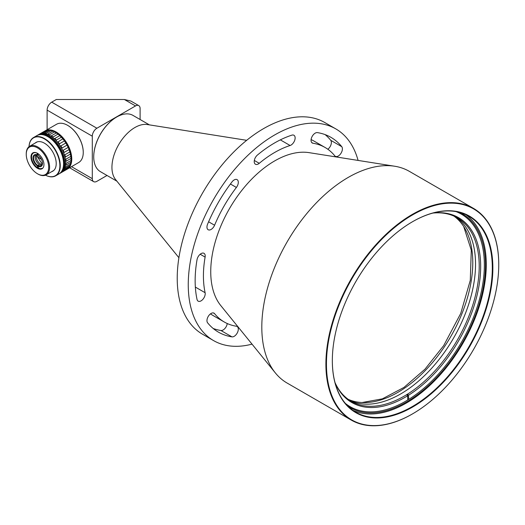<?xml version="1.0" encoding="UTF-8"?>
<svg xmlns="http://www.w3.org/2000/svg" width="525" height="525" viewBox="0 0 525 525"><rect width="100%" height="100%" fill="white"/><g stroke="black" fill="none" stroke-linecap="round" stroke-linejoin="round"><path stroke-width="0.79" d="M26.25 154.33L26.25 153.799A16.511 9.535 60 0 1 29.669 146.239A16.511 9.535 60 0 1 37.925 147.059A16.511 9.535 60 0 1 48.713 161.608A16.511 9.535 60 0 1 46.187 174.845A16.511 9.535 60 0 1 37.925 174.024L37.465 173.755A15.862 9.161 60 0 1 26.25 154.33A15.862 9.161 60 0 1 37.465 147.853A15.862 9.161 60 0 1 48.687 167.285A15.862 9.161 60 0 1 37.465 173.755L37.925 174.024M37.465 153.32A9.168 5.289 -120 0 0 30.988 157.06A9.168 5.289 -120 0 0 37.465 168.289A9.168 5.289 -120 0 0 43.949 164.548A9.168 5.289 -120 0 0 37.465 153.32L37.465 153.32M37.61 153.405A8.774 5.066 -120 0 0 33.357 153.044A8.774 5.066 -120 0 0 32.012 160.079A8.774 5.066 -120 0 0 37.741 167.816A8.774 5.066 -120 0 0 42.131 168.249M65.573 161.687L66.025 161.287A22.102 12.764 -120 0 0 65.835 159.239L65.277 158.852M65.034 157.513L65.428 156.962A22.102 12.764 -120 0 0 64.87 154.796L64.221 154.429M63.774 153.123L64.083 152.453A22.102 12.764 -120 0 0 63.184 150.281L62.462 149.986M61.845 148.739L62.055 147.991A22.102 12.764 -120 0 0 60.861 145.924L60.106 145.727M59.338 144.572L59.437 143.791A22.102 12.764 -120 0 0 58.006 141.927L57.422 141.901M56.365 140.825L56.372 140.077A22.102 12.764 -120 0 0 54.777 138.508L53.793 138.515M53.064 137.694L53.005 137.018A22.102 12.764 -120 0 0 51.325 135.837L50.754 136.028M49.606 135.345L49.514 134.787A22.102 12.764 -120 0 0 47.834 134.032L47.394 134.308M46.384 134.236L46.062 133.481A22.102 12.764 -120 0 0 44.468 133.206L44.185 133.488M42.978 133.567L42.833 133.166A22.102 12.764 -120 0 0 41.403 133.383L46.377 130.508A22.102 12.764 -120 0 1 47.808 130.292L49.442 130.331L44.468 133.206M39.998 133.928L39.979 133.868A22.102 12.764 -120 0 0 39.368 134.183A22.102 12.764 -120 0 0 39.139 134.321M46.062 133.481L51.037 130.607L52.808 131.158L47.834 134.032M53.005 137.018L57.986 134.151L59.43 135.26L59.752 135.64L54.777 138.508M56.372 140.077L61.346 137.202L62.836 138.777L58.006 141.927M59.437 143.791L64.418 140.923L65.815 142.99L60.861 145.924M71.026 159.003A21.453 12.39 -120 0 0 71.026 158.95A21.453 12.39 -120 0 0 55.853 132.674L56.306 132.963L51.325 135.837M49.514 134.787L54.488 131.913L56.306 132.963A22.102 12.764 -120 0 1 57.986 134.151M61.346 137.202A22.102 12.764 -120 0 0 59.752 135.64M64.418 140.923A22.102 12.764 -120 0 0 62.987 139.059M62.055 147.991L67.029 145.117A22.102 12.764 -120 0 0 65.835 143.049M67.029 145.117L68.165 147.413L63.184 150.281M64.083 152.453L69.064 149.579A22.102 12.764 -120 0 0 68.165 147.413M69.064 149.579L69.851 151.928L64.87 154.796M65.428 156.962L70.409 154.088A22.102 12.764 -120 0 0 69.851 151.928M70.409 154.088L70.809 156.365L65.835 159.239M66.025 161.287L71 158.412A22.102 12.764 -120 0 0 70.809 156.365M65.533 165.362L70.809 162.343A22.102 12.764 -120 0 0 71 160.512L71.026 158.95M70.809 162.343L70.409 164.154L65.428 167.029L65.12 166.733M65.428 167.029A22.102 12.764 -120 0 1 64.87 168.545L69.851 165.67A22.102 12.764 -120 0 0 70.409 164.154M69.851 165.67L69.064 167.107L64.083 169.982A22.102 12.764 -120 0 1 63.184 171.111L68.165 168.236A22.102 12.764 -120 0 0 69.064 167.107M67.239 168.774L62.055 172.102A22.102 12.764 -120 0 1 61.471 172.469L66.452 169.601A22.102 12.764 -120 0 0 67.029 169.227M65.835 165.218A22.102 12.764 -120 0 0 66.025 163.387L65.586 163.019M39.979 133.868L44.96 130.994A22.102 12.764 -120 0 0 44.343 131.309L39.368 134.183M42.833 133.166L47.808 130.292M51.037 130.607A22.102 12.764 -120 0 0 49.442 130.331M54.488 131.913A22.102 12.764 -120 0 0 52.808 131.158M71 160.512L66.025 163.387M36.494 154.77A6.307 3.642 -120 0 0 40.484 163.977A6.307 3.642 -120 0 0 42.21 164.666M35.746 154.744A6.307 3.642 -120 0 0 39.382 164.614A6.307 3.642 -120 0 0 41.856 165.329A6.307 3.642 60 0 1 39.69 164.798A6.307 3.642 60 0 1 35.733 159.968A6.307 3.642 60 0 1 35.746 154.744M37.669 165.421A6.307 3.642 60 0 1 33.836 159.856A6.307 3.642 60 0 1 34.867 155.026A6.307 3.642 60 0 1 37.452 155.052L37.17 154.888A6.694 3.865 60 0 0 33.009 158.045A6.694 3.865 60 0 0 37.4 165.9L38.22 165.099A6.307 3.642 -120 0 0 38.679 165.382A6.307 3.642 -120 0 0 39.139 165.605L38.318 166.405A6.694 3.865 60 0 0 42.479 163.38A6.694 3.865 60 0 0 38.089 155.393L38.049 153.687M38.076 154.763A6.307 3.642 -120 0 0 38.003 154.737L37.452 155.052M42.472 163.216A6.307 3.642 60 0 1 41.173 165.946A6.307 3.642 60 0 1 38.587 165.92M38.351 168.131L38.318 166.405M37.4 165.9L37.432 167.626M37.131 153.162L37.17 154.888M38.22 165.099L38.266 167.416M37.977 153.641L38.003 154.737M36.98 135.568A22.102 12.764 60 0 1 37.072 135.509A22.102 12.764 60 0 1 48.49 136.822A22.102 12.764 60 0 1 62.633 156.319A22.102 12.764 60 0 1 59.174 173.801A22.102 12.764 60 0 1 59.082 173.854M59.22 173.768A22.102 12.764 -120 0 0 59.266 173.742A22.102 12.764 -120 0 0 62.724 156.266A22.102 12.764 -120 0 0 48.582 136.769A22.102 12.764 -120 0 0 37.163 135.457A22.102 12.764 -120 0 0 37.117 135.483M59.358 173.69A22.102 12.764 -120 0 0 59.45 173.637A22.102 12.764 -120 0 0 64.024 163.938A22.102 12.764 -120 0 0 54.547 141.455A22.102 12.764 -120 0 0 37.347 135.352A22.102 12.764 -120 0 0 37.255 135.404M59.542 173.585A22.102 12.764 -120 0 0 59.633 173.532A22.102 12.764 -120 0 0 64.207 163.833A22.102 12.764 -120 0 0 54.731 141.35A22.102 12.764 -120 0 0 37.531 135.247A22.102 12.764 -120 0 0 37.439 135.299M59.633 173.532A22.102 12.764 -120 0 0 62.947 155.577A22.102 12.764 -120 0 0 48.202 136.126A22.102 12.764 -120 0 0 37.531 135.247L38.909 134.452A22.102 12.764 -120 0 1 56.017 140.457A22.102 12.764 -120 0 1 65.592 162.816A22.102 12.764 -120 0 1 61.012 172.738L60.093 173.27A22.102 12.764 -120 0 0 63.407 155.308A22.102 12.764 -120 0 0 48.661 135.863A22.102 12.764 -120 0 0 37.99 134.977A22.102 12.764 -120 0 1 55.099 140.989A22.102 12.764 -120 0 1 64.667 163.347A22.102 12.764 -120 0 1 60.093 173.27L59.45 173.637A22.102 12.764 -120 0 0 64.024 163.944A22.102 12.764 -120 0 0 54.547 141.455A22.102 12.764 -120 0 0 37.347 135.352L37.531 135.247M59.174 173.801L59.266 173.742A22.102 12.764 -120 0 0 63.84 164.049A22.102 12.764 -120 0 0 54.364 141.56A22.102 12.764 -120 0 0 37.163 135.457L37.347 135.352M63.564 163.682A21.847 12.613 -120 0 0 63.571 163.57A21.847 12.613 -120 0 0 48.123 136.822L47.939 136.71A22.102 12.764 60 0 1 63.571 163.787A22.102 12.764 60 0 1 58.99 173.906L55.683 175.816A22.102 12.764 60 0 1 45.478 175.186A21.847 12.613 60 0 0 59.889 165.697A21.847 12.613 60 0 0 44.966 139.256A21.847 12.613 60 0 0 29.033 146.672M29.019 146.678A22.102 12.764 60 0 1 33.574 137.53A22.102 12.764 60 0 1 44.625 138.626A22.102 12.764 60 0 1 60.257 165.697A22.102 12.764 60 0 1 55.683 175.816M35.149 143.076A16.642 9.607 60 0 1 44.441 143.187L44.441 143.187A16.642 9.607 60 0 1 56.214 163.57A16.642 9.607 60 0 1 51.66 171.682M33.574 137.53L36.888 135.621A22.102 12.764 60 0 1 47.939 136.71L48.123 136.822M246.678 140.313L147.282 124.537A32.504 18.769 120 0 0 134.925 127.509A32.504 18.769 120 0 0 114.772 152.926A32.504 18.769 120 0 0 115.546 179.511L178.9 257.703M149.402 124.878L132.976 115.395A32.504 18.769 120 0 0 116.721 117.003L116.721 117.003A32.504 18.769 120 0 0 93.732 156.817A32.504 18.769 120 0 0 100.465 171.695L116.898 181.177M116.629 117.055A32.248 18.618 120 0 0 116.537 117.108A32.248 18.618 120 0 0 93.732 156.601L93.732 156.817M96.895 128.231L51.719 102.152L56.313 99.494L124.353 99.494L135.516 105.938L96.895 128.231A6.503 3.754 120 0 0 92.302 136.198L92.302 178.664A6.503 3.754 120 0 0 93.647 181.643A6.503 3.754 120 0 0 96.895 181.322L107.015 175.475M140.109 119.51L140.109 108.596A6.503 3.754 120 0 0 138.764 105.617A6.503 3.754 120 0 0 135.516 105.938M138.764 105.617L130.856 101.049L124.353 99.494M51.719 102.152A6.503 3.754 120 0 0 47.119 110.112L47.119 129.708M432.869 213.078A105.971 61.182 -60 0 1 457.268 217.79A105.971 61.182 -60 0 1 479.161 263.045A105.971 61.182 -60 0 1 407.59 394.098L408.529 395.233A106.726 61.615 -60 0 0 479.62 281.61A106.726 61.615 -60 0 0 433.053 213.025M455.398 216.786A105.971 61.182 -60 0 1 475.486 260.918A105.971 61.182 -60 0 1 431.78 368.13A105.971 61.182 -60 0 1 349.486 400.227A105.971 61.182 120 0 0 399.656 394.511A105.971 61.182 120 0 0 469.133 302.873A105.971 61.182 120 0 0 455.398 216.786M335.062 382.751A106.726 61.615 -60 0 0 407.61 395.804L406.672 394.669A105.971 61.182 120 0 0 407.59 394.098L407.748 398.783M406.672 394.669A105.971 61.182 -60 0 1 351.297 401.343A105.971 61.182 -60 0 1 335.016 382.567M407.61 395.804L407.748 399.886M408.667 399.315L408.529 395.233M348.173 399.315A105.971 61.182 120 0 0 396.9 392.917A105.971 61.182 120 0 0 465.977 302.538A105.971 61.182 120 0 0 453.954 216.103M394.695 166.235L309.048 152.644A90.425 52.205 120 0 0 274.68 160.912A90.425 52.205 120 0 0 218.623 231.604A90.425 52.205 120 0 0 220.762 305.557L275.356 372.927A122.227 70.567 -60 0 1 272.455 272.967A122.227 70.567 -60 0 1 348.239 177.411A122.227 70.567 -60 0 1 394.695 166.235A122.227 70.567 -60 0 1 409.349 171.353L473.438 208.353A122.227 70.567 -60 0 1 498.75 264.311A122.227 70.567 -60 0 1 498.75 264.469M412.322 414.008L412.322 414.008A122.227 70.567 -60 0 1 412.322 414.008L412.598 413.844A121.839 70.343 -60 0 1 326.445 364.107A121.839 70.343 -60 0 1 412.598 214.889A121.839 70.343 -60 0 1 498.75 264.626A121.839 70.343 -60 0 1 412.598 413.844L412.322 414.008A122.227 70.567 -60 0 1 351.212 420.059L287.123 383.06A122.227 70.567 -60 0 1 275.356 372.927M351.212 420.059A122.227 70.567 -60 0 1 332.476 322.12A122.227 70.567 -60 0 1 412.322 214.41A122.227 70.567 -60 0 1 473.438 208.353M252.02 344.131A122.227 70.567 -60 0 1 213.57 340.594A122.227 70.567 -60 0 1 194.834 242.648A122.227 70.567 -60 0 1 274.68 134.945A122.227 70.567 -60 0 1 335.797 128.888A122.227 70.567 -60 0 1 358.083 160.42M335.797 128.888L324.758 122.522A122.227 70.567 120 0 0 263.648 128.572A122.227 70.567 120 0 0 183.802 236.283A122.227 70.567 120 0 0 202.538 334.222L213.57 340.594M197.032 299.447A5.854 3.38 120 0 0 198.148 301.147A5.854 3.38 120 0 0 201.075 300.858A5.854 3.38 120 0 0 205.111 292.714A100.774 58.183 -60 0 1 205.111 257.099A5.854 3.38 120 0 0 204.002 253.326A5.854 3.38 120 0 0 199.913 254.474A5.854 3.38 120 0 0 197.032 259.691A112.475 64.936 120 0 0 197.032 299.447M207.605 224.123A5.854 3.38 120 0 0 208.169 229.747A5.854 3.38 120 0 0 211.096 229.451A5.854 3.38 120 0 0 214.587 225.232A100.774 58.183 -60 0 1 236.394 187.451A5.854 3.38 120 0 0 237.097 179.635A5.854 3.38 120 0 0 231.952 181.958A112.475 64.936 120 0 0 207.605 224.123M213.196 328.493A112.475 64.936 120 0 0 220.913 330.494A5.854 3.38 120 0 0 223.138 329.963A5.854 3.38 120 0 0 227.233 323.525M231.952 336.866A5.854 3.38 120 0 0 234.17 336.328A5.854 3.38 120 0 0 237.996 331.177A5.854 3.38 120 0 0 237.097 326.484A5.854 3.38 120 0 0 236.394 326.242A100.774 58.183 -60 0 1 224.293 322.015A100.774 58.183 -60 0 1 214.587 313.648A5.854 3.38 120 0 0 214.023 313.162A5.854 3.38 120 0 0 208.504 315.998A5.854 3.38 120 0 0 207.605 322.809A112.475 64.936 120 0 0 218.446 332.148A112.475 64.936 120 0 0 231.952 336.866L220.913 330.494M334.779 155.833A5.854 3.38 120 0 0 335.344 156.319A5.854 3.38 120 0 0 338.271 156.03A5.854 3.38 120 0 0 341.893 151.456A5.854 3.38 120 0 0 341.755 146.672A112.475 64.936 120 0 0 330.921 137.333A112.475 64.936 120 0 0 317.415 132.615A5.854 3.38 120 0 0 311.962 136.802A5.854 3.38 120 0 0 312.263 142.997A5.854 3.38 120 0 0 312.966 143.24A100.774 58.183 -60 0 1 325.067 147.472A100.774 58.183 -60 0 1 334.779 155.833M257.467 155.019A5.854 3.38 120 0 0 254.389 160.125A5.854 3.38 120 0 0 255.439 164.233A5.854 3.38 120 0 0 258.366 163.944A5.854 3.38 120 0 0 259.258 163.314A100.774 58.183 -60 0 1 290.102 145.51A5.854 3.38 120 0 0 291.001 145.103A5.854 3.38 120 0 0 294.82 139.945A5.854 3.38 120 0 0 293.928 135.26A5.854 3.38 120 0 0 291.893 135.142A112.475 64.936 120 0 0 257.467 155.019M412.598 221.681L412.598 221.681A113.518 65.54 120 0 0 332.332 360.708A113.518 65.54 120 0 0 412.598 407.052A113.518 65.54 120 0 0 492.863 268.026A113.518 65.54 120 0 0 412.598 221.681M332.332 360.55A113.124 65.31 120 0 0 355.76 412.178A113.124 65.31 120 0 0 412.322 406.573A113.124 65.31 120 0 0 486.222 306.889A113.124 65.31 120 0 0 468.884 216.241A113.124 65.31 120 0 0 412.46 221.76M352.826 410.294A113.124 65.31 120 0 0 406.291 403.088A113.124 65.31 120 0 0 479.351 306.154A113.124 65.31 120 0 0 465.787 214.633M347.924 406.179A111.956 64.641 120 0 0 406.291 402.137A111.956 64.641 120 0 0 480.073 301.258A111.956 64.641 120 0 0 459.775 212.454M345.365 403.403A111.175 64.188 120 0 0 350.149 406.685A111.175 64.188 120 0 0 405.74 401.179A111.175 64.188 120 0 0 478.367 303.214A111.175 64.188 120 0 0 461.324 214.128A111.175 64.188 120 0 0 456.087 211.621M210.486 313.852A100.774 58.183 120 0 0 213.262 315.643L224.293 322.015M325.067 147.472L314.035 141.1A100.774 58.183 120 0 0 311.095 139.591M327.843 149.257A5.854 3.38 120 0 0 330.724 140.3A112.475 64.936 120 0 0 325.132 134.623M44.717 131.112A22.102 12.764 60 0 1 45.078 130.889A22.102 12.764 60 0 1 67.128 143.555A22.102 12.764 60 0 1 67.187 169.175A22.102 12.764 60 0 1 66.813 169.378M67.187 169.175L78.678 162.54A22.102 12.764 -120 0 0 78.73 162.507A22.102 12.764 -120 0 0 83.252 152.421A22.102 12.764 -120 0 0 78.619 136.92A22.102 12.764 -120 0 0 67.627 125.344A22.102 12.764 -120 0 0 56.569 124.254A22.102 12.764 -120 0 0 56.516 124.281M48.215 130.397A21.715 12.534 60 0 1 49.37 130.371M50.354 130.463A21.715 12.534 60 0 1 66.662 143.83A21.715 12.534 60 0 1 70.192 164.817M83.252 152.316A21.847 12.613 -120 0 0 83.252 152.211A21.847 12.613 -120 0 0 67.81 125.455A21.847 12.613 -120 0 0 67.718 125.403M69.772 165.716A21.715 12.534 60 0 1 69.175 166.701M41.422 159.324A21.007 12.127 180 0 1 36.796 155.807M47.119 110.112L92.302 136.198M92.302 178.664L71.525 166.668M290.102 145.51L280.343 139.873M205.111 257.099L200.176 254.251M195.352 287.077L205.111 292.714M236.394 187.451L230.416 183.999M208.609 221.78L214.587 225.232M214.587 313.648L213.321 312.92M311.699 142.511L312.966 143.24M341.755 146.672L330.724 140.3M254.323 160.466L259.258 163.314M46.187 174.845L53.74 170.481M29.669 146.239L37.222 141.875M42.335 164.266L36.796 155.918L36.907 154.862M69.622 167.77L93.647 181.643M463.687 226.518L471.286 250.189L470.282 280.37L460.72 313.478L443.691 345.621L424.994 369.18L403.961 387.424L382.364 398.849L362.06 402.531M56.569 124.254L45.078 130.889"/></g></svg>
